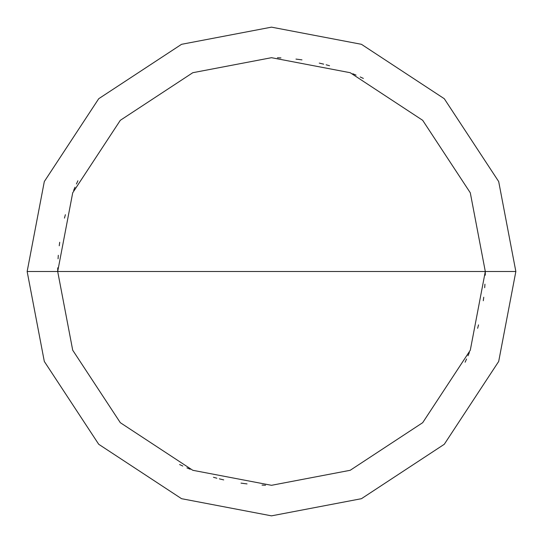 <?xml version="1.0" encoding="UTF-8"?>
<svg xmlns="http://www.w3.org/2000/svg" width="543" height="543" viewBox="0 0 543 543"><rect width="100%" height="100%" fill="white"/><g stroke="black" fill="none" stroke-linecap="round" stroke-linejoin="round"><path stroke-width="0.81" d="M485.306 271.5L470.292 350.201L422.685 422.685L350.201 470.292L271.5 485.306L192.799 470.292L120.315 422.685L72.708 350.201L57.694 271.5L485.306 271.5L470.292 192.799L422.685 120.315L350.201 72.708L271.5 57.694L192.799 72.708L120.315 120.315L72.708 192.799L57.694 271.5L27.15 271.5L44.309 181.559L98.717 98.717L181.559 44.309L271.5 27.15L361.441 44.309L444.283 98.717L498.691 181.559L515.85 271.5L498.691 181.559L444.283 98.717L361.441 44.309L271.5 27.15L181.559 44.309L98.717 98.717L44.309 181.559L27.15 271.5L44.309 361.441L98.717 444.283L181.559 498.691L271.5 515.85L361.441 498.691L444.283 444.283L498.691 361.441L515.85 271.5L57.694 271.5L72.708 192.799L120.315 120.315L192.799 72.708L271.5 57.694L350.201 72.708L422.685 120.315L470.292 192.799L485.306 271.5L515.85 271.5L498.691 361.441L444.283 444.283L361.441 498.691L271.5 515.85L181.559 498.691L98.717 444.283L44.309 361.441L27.15 271.5L57.694 271.5L72.708 350.201L120.315 422.685L192.799 470.292L271.5 485.306L350.201 470.292L422.685 422.685L470.292 350.201L485.306 271.5M465.107 362.222L466.573 359.025M467.985 355.794L469.349 352.55M484.689 287.695L484.933 284.186M363.369 78.436L360.179 76.95M323.669 64.155L320.248 63.327M299.464 59.533L295.969 59.099M65.377 214.695L64.468 218.103M59.703 242.273L59.248 245.769M186.941 467.876L190.186 469.24M213.474 477.283L216.874 478.207M220.282 479.082L223.709 479.897M241.017 483.121L244.506 483.596M262.045 485.096L265.568 485.225M485.272 275.179L485.306 271.663M77.893 180.778L76.427 183.975M75.015 187.206L73.651 190.45M58.311 255.305L58.067 258.814M179.631 464.564L182.821 466.05M219.331 478.845L222.752 479.673M243.535 483.467L247.031 483.901M477.623 328.305L478.532 324.897M483.297 300.727L483.752 297.231M356.059 75.124L352.814 73.76M329.526 65.717L326.126 64.793M322.718 63.918L319.291 63.103M301.983 59.879L298.494 59.404M280.955 57.904L277.432 57.775M57.728 267.821L57.694 271.337"/></g></svg>

